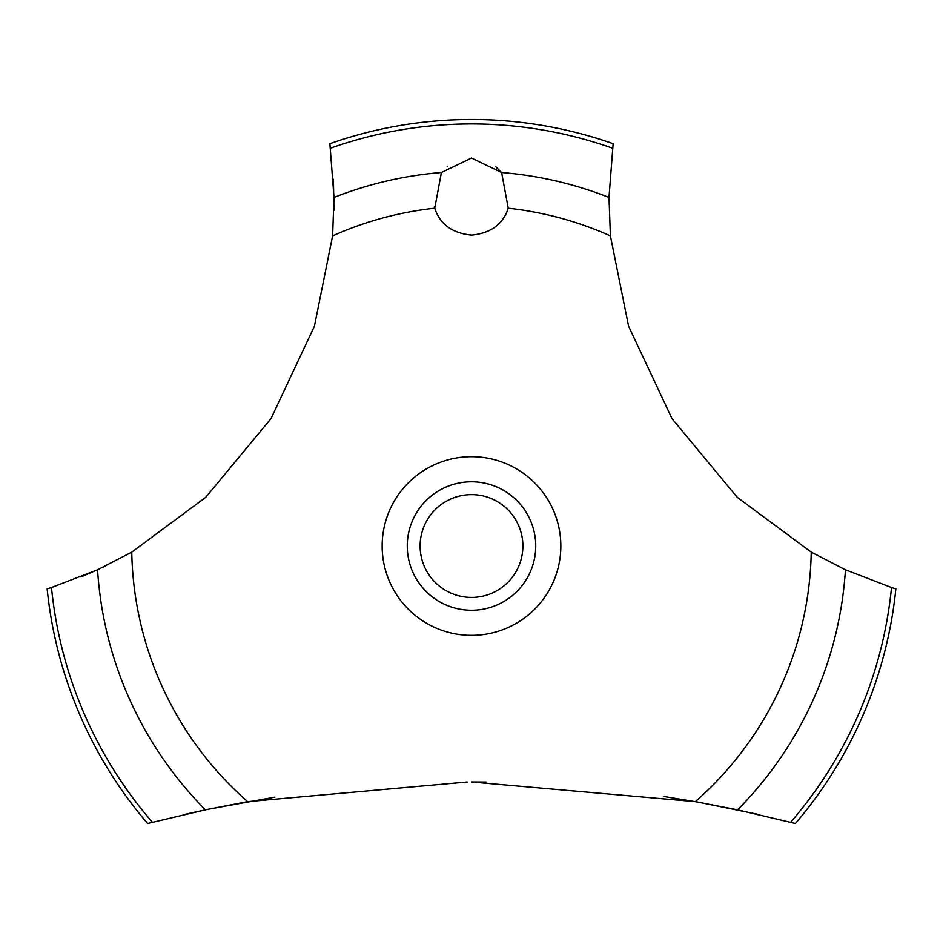 <?xml version="1.0" encoding="UTF-8"?>
<svg xmlns="http://www.w3.org/2000/svg" width="943" height="943" viewBox="0 0 943 943"><rect width="100%" height="100%" fill="white"/><g stroke="black" fill="none" stroke-linecap="round" stroke-linejoin="round"><path stroke-width="1.41" d="M152.401 822.261A422.063 422.063 0 0 1 51.488 587.524L47.15 588.868A426.507 426.507 0 0 0 147.603 823.498L205.444 809.848L247.655 801.644L467.127 782.006M274.814 797.141L207.625 809.389L185.806 814.163M80.898 576.951L99.498 568.888M103.636 566.943L105.156 566.213M757.194 814.163L698.527 802.21L664.226 796.54M486.246 782.077L471.5 781.995L695.345 801.644L737.567 809.848L795.397 823.498A426.507 426.507 0 0 0 895.85 588.868L891.512 587.524A422.063 422.063 0 0 1 790.599 822.261M247.655 801.644A339.798 339.798 0 0 1 131.761 552.138L205.786 497.267L270.971 418.668L314.408 326.243L332.596 235.903L334.022 197.441L329.861 143.701A426.507 426.507 0 0 1 613.139 143.701L608.989 197.441L610.404 235.903A339.798 339.798 0 0 0 508.242 208.214C503.102 224.21 490.855 233.18 471.5 235.125C452.145 233.18 439.898 224.21 434.758 208.214L441.395 172.522L471.5 158.047L501.605 172.522L508.242 208.214M447.772 166.216L447.135 166.722M434.346 206.823L434.758 208.214A339.798 339.798 0 0 0 332.596 235.903M420.118 546.009A51.382 51.382 0 0 0 471.5 597.402A51.382 51.382 0 0 0 522.882 546.009A51.382 51.382 0 0 0 471.5 494.627A51.382 51.382 0 0 0 420.118 546.009M535.73 546.009A64.23 64.23 0 0 1 471.5 610.239A64.23 64.23 0 0 1 407.27 546.009A64.23 64.23 0 0 1 471.5 481.779A64.23 64.23 0 0 1 535.73 546.009M501.817 172.793L495.334 166.298M891.512 587.513L845.447 569.772M737.567 809.848A374.701 374.701 0 0 0 845.447 569.784L811.239 552.138L737.214 497.267L672.029 418.668L628.592 326.243L610.404 235.903M811.239 552.138A339.798 339.798 0 0 1 695.345 801.644M471.5 635.346A89.337 89.337 0 0 1 382.163 546.009A89.337 89.337 0 0 1 471.5 456.683A89.337 89.337 0 0 1 560.837 546.009A89.337 89.337 0 0 1 471.5 635.346M333.952 210.466L333.421 179.323M131.761 552.138L97.553 569.784A374.701 374.701 0 0 0 205.433 809.848M97.553 569.772L51.488 587.513M501.605 172.522A374.701 374.701 0 0 1 608.978 197.441M330.486 148.204A422.063 422.063 0 0 1 612.514 148.204M334.022 197.441A374.701 374.701 0 0 1 441.395 172.522"/></g></svg>
